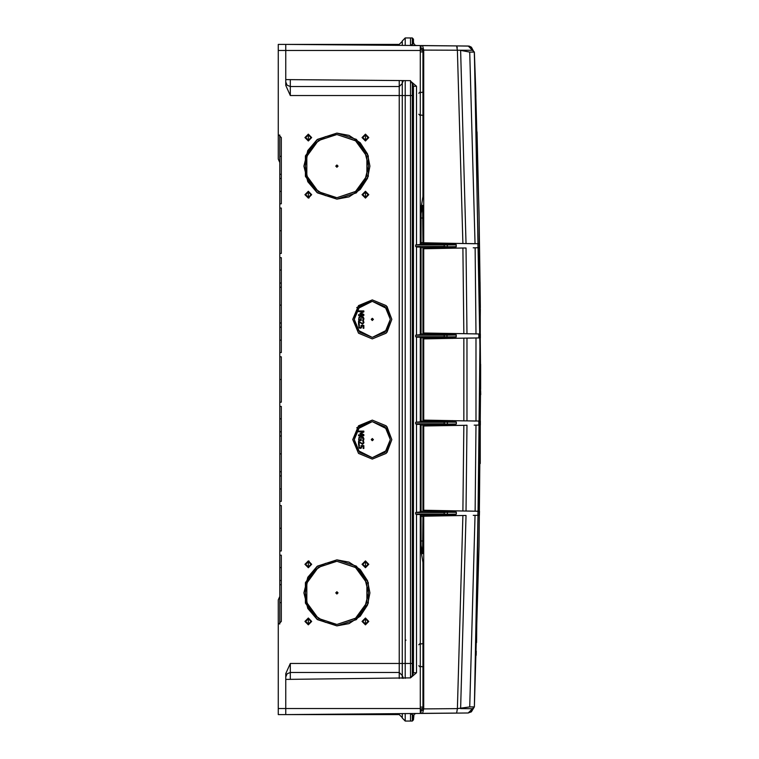 <?xml version="1.0" encoding="UTF-8"?>
<svg xmlns="http://www.w3.org/2000/svg" width="759" height="759" viewBox="0 0 759 759"><rect width="100%" height="100%" fill="white"/><g stroke="black" fill="none" stroke-linecap="round" stroke-linejoin="round"><path stroke-width="1.14" d="M416.444 45.549L410.505 45.502L410.505 37.95L405.24 37.95L402.242 40.958L402.242 45.426M410.505 122.028L410.505 663.499L410.505 82.304L412.308 83.016L412.308 95.501L410.505 95.501L410.505 80.691L285.782 79.6L285.782 44.411L290.289 44.449M410.505 95.501L405.24 95.501L405.24 663.499L410.505 663.499L410.505 676.696L412.308 675.984L412.308 663.499L410.505 663.499L410.505 677.91L416.482 672.74L416.482 514.526L415.638 513.985L415.638 512.486L420.268 511.955L420.268 424.357L416.482 424.366L415.638 423.826L415.638 422.327L420.268 421.795L420.268 337.205L416.482 337.214L415.638 336.673L415.638 335.174L420.268 334.643L420.268 247.045L416.482 247.054L415.638 246.514L415.638 245.015L420.268 244.483L420.268 45.587L285.782 44.411L399.234 44.411L399.234 45.398M410.505 713.498L410.505 721.05L405.24 721.05L402.242 718.042L402.242 713.574M279.777 596.498L278.268 599.866L278.268 624.429L281.276 621.422L281.276 555.18L279.777 555.114L279.777 580.578L281.276 580.502L281.276 567.637L279.777 567.571M279.777 162.502L278.268 159.134L278.268 134.571L281.276 137.578L281.276 203.82L279.777 203.886L279.777 230.745L281.276 230.745M290.289 79.638L290.289 95.501L285.782 85.425L285.782 44.411L278.268 44.411L278.268 134.571M290.289 679.362L290.289 663.499L285.782 673.575L285.782 714.589L278.268 714.589L278.268 624.429M405.24 678.356L405.24 663.499L402.242 663.499L402.242 678.385M405.24 80.644L405.24 95.501L402.242 95.501L402.242 663.499L399.234 663.499L399.234 672.512L402.242 675.519L403.437 678.375L402.242 675.975M403.437 80.625L402.242 83.025L403.437 80.625L402.242 83.025L402.242 95.501L399.234 95.501L399.234 86.488L402.242 83.481L402.242 80.615M410.505 677.91L285.782 679.4L285.782 714.589L290.289 714.551M285.782 714.589L420.268 713.413L420.268 514.517L416.482 514.526M412.308 714.712L413.503 716.449L413.503 719.845L412.308 721.05L412.308 714.712L410.505 713.669L410.505 721.05L412.308 721.05L410.505 721.05M410.505 169.826L410.505 124.03M410.505 81.09L416.482 86.26L413.503 86.26L413.503 95.501L412.308 95.501L412.308 663.499L413.503 663.499L413.503 95.501L413.503 672.74L416.482 672.74M413.902 714.969L413.503 719.845L412.308 721.05M410.505 45.331L410.505 37.95L412.308 37.95L410.505 37.95L412.308 37.95L413.503 39.155L412.308 37.95L412.308 44.288L410.505 45.331M412.308 44.288L413.503 42.551L413.503 39.155L412.308 37.95M413.503 42.551L414.376 44.658L413.503 42.551L413.503 39.155M421.017 515.181L421.017 545.313L422.592 553.681L422.972 516.205L465.988 515.456L460.618 708.659L472.667 708.669L468.265 713.005L421.017 713.413L421.017 708.925L421.017 710.405L422.592 710.386L422.972 708.878L422.905 562.495L422.915 666.876L420.268 666.449M474.603 699.874L480.627 379.509L474.328 52.058L480.542 379.5L474.328 706.942L478.995 546.385L480.627 379.358L478.995 212.918L474.309 52.029L472.762 50.331L423.721 50.113L423.721 242.804L422.972 242.795L422.592 205.319L421.017 213.687L421.017 243.819M290.289 714.589L399.234 714.589L402.242 717.597L399.234 714.589L399.234 713.602M285.782 81.981L287.101 85.169L290.289 86.488L399.234 86.488L399.234 80.587M285.782 677.019L287.101 673.831L290.289 672.512L399.234 672.512L399.234 678.413M405.24 713.545L405.24 721.05L402.242 718.042L405.24 721.05M405.24 45.455L405.24 37.95L402.242 40.958L405.24 37.95M420.268 114.979L422.915 115.406L422.915 92.124L420.268 92.551M470.865 46.83L468.294 45.995L471.396 47.267L473.644 51.299L471.405 47.276L469.29 46.119L456.662 45.901L467.648 45.995M336.873 133.1L349.036 135.415L360.231 142.768L367.584 153.963L369.908 166.126L367.584 178.28L360.231 189.484L349.036 196.837L336.873 199.152L317.063 192.549L307.737 181.667L303.847 166.126L307.737 150.586L317.063 139.703L336.873 133.1M336.873 625.9L349.036 623.585L360.231 616.232L367.584 605.037L369.908 592.874L367.584 580.72L360.231 569.516L349.036 562.163L336.873 559.848L317.063 566.451L307.737 577.333L303.847 592.874L307.737 608.414L317.063 619.297L336.873 625.9M336.873 624.458L325.241 622.247L314.539 615.207L307.499 604.506L305.279 592.874L307.499 581.252L314.539 570.54L325.241 563.501L336.873 561.29L355.819 567.609L364.737 578.016L368.457 592.874L364.737 607.741L355.819 618.139L336.873 624.458M336.873 134.542L325.241 136.753L314.539 143.793L307.499 154.494L305.279 166.126L307.499 177.748L314.539 188.46L325.241 195.499L336.873 197.71L355.819 191.391L364.737 180.984L368.457 166.126L364.737 151.259L355.819 140.861L336.873 134.542M474.309 706.971L471.396 711.724L468.208 713.005L474.242 706.942L469.745 706.923L475.02 515.342L479.394 515.276L479.451 511.243L462.924 510.959L463.844 425.334L466.965 425.277L466.054 511.016L479.451 511.243M455.912 423.977L455.599 424.727L446.567 424.803M447.013 424.575L447.023 424.044L444.243 423.826L444.243 422.327L447.421 422.108L447.421 424.044L456.33 423.968L456.33 422.184L455.59 421.425L446.966 421.359L447.421 422.108L455.912 422.175M455.912 514.137L455.694 514.877L420.268 515.19L446.966 514.953L444.176 513.985L415.638 513.985M447.013 514.735L447.023 514.204L444.243 513.985L444.243 512.486L447.421 512.268L447.421 514.204L456.33 514.128L456.33 512.344L455.618 511.585L446.966 511.509L447.421 512.268L455.912 512.334M336.873 625.928L317.442 619.619L305.431 603.092L305.431 582.656L317.442 566.129L336.873 559.819L356.303 566.129L368.314 582.656L368.314 603.092L356.303 619.619L336.873 625.928M336.873 133.072L317.442 139.381L305.431 155.908L305.431 176.344L317.442 192.871L336.873 199.181L356.303 192.871L368.314 176.344L368.314 155.908L356.303 139.381L336.873 133.072M336.873 624.429L355.421 618.405L366.882 602.627L366.882 583.121L355.421 567.343L336.873 561.318L318.325 567.343L306.864 583.121L306.864 602.627L318.325 618.405L336.873 624.429M336.873 197.682L318.325 191.657L306.864 175.879L306.864 156.373L318.325 140.595L336.873 134.571L355.421 140.595L366.882 156.373L366.882 175.879L355.421 191.657L336.873 197.682M475.751 91.298L478.995 212.615L480.238 297.765L480.21 463.521M354.301 439.603L357.906 450.429L372.337 457.639L386.758 450.429L390.363 439.603L386.758 428.788L372.337 421.577L357.906 428.788L354.301 439.603L359.586 452.355L372.337 457.639L385.088 452.355L390.363 439.603L385.088 426.852L372.337 421.577L359.586 426.852L354.301 439.603M354.301 319.397L357.906 330.212L372.337 337.423L386.758 330.212L390.363 319.397L386.758 308.571L372.337 301.361L357.906 308.571L354.301 319.397L359.586 332.148L372.337 337.423L385.088 332.148L390.363 319.397L385.088 306.645L372.337 301.361L359.586 306.645L354.301 319.397M308.59 561.707L309.055 561.062M308.59 197.293L309.055 197.938M418.807 114.248L420.268 115.748M418.807 665.719L420.268 667.218M418.807 644.752L420.268 643.252M418.807 93.281L420.268 91.782M447.023 336.892L446.966 334.197L455.59 334.273L456.33 335.032L444.243 335.174L444.243 336.673L447.023 336.892L447.013 337.423M451.766 337.603L455.884 337.508L456.33 335.032M455.59 244.123L447.013 244.265L455.59 244.123L456.33 244.872L444.243 245.015L444.243 246.514L447.023 246.732L447.013 247.263M455.59 247.415L446.966 247.491L455.884 247.349L456.33 244.872M415.277 713.716L414.376 714.342M420.268 45.587L416.008 45.512L414.376 44.658M372.299 299.862L358.504 305.573L352.783 319.397L358.504 333.21L372.327 338.931L386.141 333.21L391.872 319.397L386.151 305.583L372.327 299.862L358.514 305.592L352.802 319.397L358.514 333.201L372.299 338.931M372.299 420.069L358.504 425.79L352.783 439.603L358.504 453.427L372.327 459.138L386.151 453.417L391.872 439.603L386.141 425.79L372.327 420.069L358.514 425.799L352.802 439.603L358.514 453.408L372.299 459.138M365.421 624.809L362.043 621.422L365.421 618.044L368.808 621.422L365.421 624.809L368.779 621.422L365.421 618.073L365.421 624.78M365.421 567.704L362.043 564.326L365.421 560.948L368.808 564.326L365.421 567.704L368.779 564.326L365.421 560.967L365.421 567.675M308.325 567.704L304.938 564.326L308.325 560.948L311.702 564.326L308.325 567.704L311.674 564.326L308.325 560.977L308.325 567.675M308.325 624.809L304.938 621.422L308.325 618.044L311.702 621.422L308.325 624.809M308.325 134.191L304.938 137.578L308.325 140.956L311.702 137.578L308.325 134.191M308.325 191.296L304.938 194.674L308.325 198.052L311.702 194.674L308.325 191.296L311.674 194.674L308.325 198.023L308.325 191.325M365.421 191.296L362.043 194.674L365.421 198.052L368.808 194.674L365.421 191.296L368.779 194.674L365.421 198.033L365.421 191.325M365.421 134.191L362.043 137.578L365.421 140.956L368.808 137.578L365.421 134.191L368.779 137.578L365.421 140.927L365.421 134.22M308.325 134.229L311.674 137.578L308.325 140.918L308.325 134.229M308.325 624.771L311.674 621.422L308.325 618.082L308.325 624.771M365.421 624.078L362.764 621.422L365.421 618.765L362.793 621.422L365.421 624.059L368.049 621.422L365.421 618.794L365.421 624.078M365.421 566.982L362.764 564.326L365.421 561.669L365.421 566.982L368.049 564.326L365.421 561.698L362.793 564.326L365.421 566.954M308.325 566.992L305.659 564.326L308.325 561.66L308.325 566.992L310.953 564.326L308.325 561.698L305.697 564.326L308.325 566.954M308.325 624.088L305.659 621.422L308.325 618.756L305.697 621.422L308.325 624.059L310.953 621.422L308.325 618.794L308.325 624.088M308.325 134.912L305.659 137.578L308.325 140.244L305.697 137.578L308.325 134.941L310.953 137.578L308.325 140.206L308.325 134.912M308.325 192.008L305.659 194.674L308.325 197.34L308.325 192.008L310.953 194.674L308.325 197.302L305.697 194.674L308.325 192.046M365.421 192.018L362.764 194.674L365.421 197.331L365.421 192.018L368.049 194.674L365.421 197.302L362.793 194.674L365.421 192.046M365.421 134.922L362.764 137.578L365.421 140.235L362.793 137.578L365.421 134.941L368.049 137.578L365.421 140.206L365.421 134.922M336.873 594.003L335.744 592.874L336.873 591.745L338.002 592.874L336.873 594.003M336.873 591.944L335.943 592.874L336.873 593.804L337.802 592.874L336.873 591.944M336.873 164.997L335.744 166.126L336.873 167.255L338.002 166.126L336.873 164.997M336.873 165.196L337.802 166.126L336.873 167.056L335.943 166.126L336.873 165.196M386.967 452.516L391.843 439.603L386.967 452.516L391.843 439.603L386.967 426.7M386.967 332.3L391.843 319.397L386.967 332.3L391.843 319.397L386.967 306.484M372.337 318.268L371.208 319.397L372.337 320.526L373.466 319.397L372.337 318.268M372.337 318.467L373.267 319.397L372.337 320.326L371.407 319.397L372.337 318.467M372.337 440.732L371.208 439.603L372.337 438.474L373.466 439.603L372.337 440.732M372.337 438.674L371.407 439.603L372.337 440.533L373.267 439.603L372.337 438.674M468.294 713.005L472.696 708.669L468.331 713.005M410.505 589.174L410.505 625.928M286.105 714.589L288.031 714.589M279.777 555.114L279.777 551.006L281.276 550.93L281.276 505.57L279.777 505.503L279.777 501.395L281.276 501.319L281.276 406.426L279.777 406.359L279.777 402.251L281.276 402.185L281.276 356.825L279.777 356.749L279.777 352.641L281.276 352.574L281.276 257.68L279.777 257.605L279.777 253.497L281.276 253.43L281.276 208.07L279.777 207.994M372.327 299.862L356.768 307.594M372.327 420.069L356.768 427.81M281.276 406.426L281.276 418.883L279.777 418.816L279.777 431.824L281.276 431.748L281.276 418.883M281.276 501.319L281.276 475.997L279.777 475.931L279.777 453.873L281.276 453.873M281.276 257.68L281.276 270.128L279.777 270.062L279.777 283.069L281.276 283.003L281.276 270.128M281.276 352.574L281.276 327.252L279.777 327.176L279.777 305.127L281.276 305.127M281.276 555.18L281.276 567.637M281.276 203.82L281.276 178.498L279.777 178.422L279.777 203.886M402.242 41.403L399.234 44.411L402.242 41.403M405.98 640.112L405.24 640.795M359.159 324.406L358.552 324.406L358.552 321.161L362.441 323.476L363.314 322.575L362.859 321.275L363.608 321.275L363.922 322.622L362.479 324.188L359.159 321.825L359.159 324.406M363.808 315.421L358.552 315.421L358.552 314.719L363.077 314.719L360.003 313.353L363.077 311.56L358.552 311.56L358.552 310.915L363.808 310.915L363.808 311.864L360.886 313.182L363.808 314.444L363.808 315.421M358.599 319.662L359.13 316.873L361.189 316.19L363.182 316.882L363.903 318.695L363.457 320.412L362.612 320.412L363.295 318.609L361.208 316.92L359.614 317.395L359.054 318.666L359.225 319.748L360.582 319.748L360.582 318.524L361.199 318.524L361.199 320.44L358.903 320.44L358.599 319.662M361.493 327.755L360.221 328.296L358.96 327.831L358.741 325.165L359.481 325.165L359.045 326.56L360.221 327.584L360.98 327.29L361.104 325.383L363.808 325.383L363.808 328.267L363.191 328.267L363.191 326.066L361.787 326.066L361.493 327.755M359.159 444.622L358.552 444.622L358.552 441.377L362.441 443.683L363.314 442.782L362.859 441.491L363.608 441.491L363.922 442.839L362.479 444.404L359.159 442.042L359.159 444.622M363.808 435.628L358.552 435.628L358.552 434.935L363.077 434.935L360.003 433.56L363.077 431.776L358.552 431.776L358.552 431.121L363.808 431.121L363.808 432.08L360.886 433.389L363.808 434.66L363.808 435.628M358.599 439.869L359.13 437.089L361.189 436.397L363.182 437.089L363.903 438.901L363.457 440.628L362.612 440.628L363.295 438.825L361.208 437.127L359.614 437.611L359.054 438.873L359.225 439.954L360.582 439.954L360.582 438.74L361.199 438.74L361.199 440.647L358.903 440.647L358.599 439.869M361.493 447.971L360.221 448.512L358.96 448.047L358.741 445.381L359.481 445.381L359.045 446.766L360.221 447.791L360.98 447.497L361.104 445.599L363.808 445.599L363.808 448.484L363.191 448.484L363.191 446.273L361.787 446.273L361.493 447.971M281.276 340.117L279.777 340.184L279.777 327.176M279.777 283.069L279.777 305.127M279.777 178.422L279.777 156.373L281.276 156.373M279.777 134.969L279.777 156.373M279.777 624.031L279.777 602.627L281.276 602.627M279.777 580.578L279.777 602.627M281.276 488.872L279.777 488.938L279.777 475.931M279.777 431.824L279.777 453.873M279.777 584.686L281.276 584.753M279.777 435.932L281.276 435.998M279.777 471.823L281.276 471.756M279.777 287.177L281.276 287.244M279.777 323.068L281.276 323.002M279.777 174.323L281.276 174.247M279.777 551.006L279.777 528.255L281.276 528.255M279.777 505.503L279.777 528.255M279.777 501.395L279.777 488.938M279.777 257.605L279.777 270.062M279.777 253.497L279.777 230.745M281.276 191.363L279.777 191.439M279.777 406.359L279.777 418.816M279.777 402.251L279.777 379.5L281.276 379.5M279.777 356.749L279.777 379.5M279.777 352.641L279.777 340.184M452.279 511.557L446.567 511.509M452.279 421.397L446.567 421.349M444.243 423.826L446.966 424.803L447.023 424.044M442.231 424.841L441.045 424.85M446.966 337.641L420.268 337.878L447.355 337.641L444.176 336.673L445.931 337.575M446.567 334.197L452.279 334.245M422.972 92.114L422.915 50.578L420.268 49.866L422.915 50.578M420.268 644.021L422.972 643.585M422.972 666.886L422.915 708.422L420.268 709.134M420.268 707.075L422.972 707.075M413.503 672.74L412.308 675.984M412.45 714.722L413 714.959M420.268 51.925L422.972 51.925M421.017 213.687L421.017 208.175L422.915 196.486L422.972 115.415M413.503 86.26L412.308 83.016M412.45 44.278L413 44.041M455.59 337.575L447.355 337.641L447.421 336.892L456.33 336.816M444.243 335.174L445.922 334.273M447.013 334.425L447.023 334.956M455.59 334.273L452.544 334.254L452.535 333.467M446.966 334.197L420.268 333.969L446.966 334.197M444.897 421.681L446.966 421.359L444.176 422.327L444.176 423.826L415.638 423.826M447.023 422.108L447.013 421.577M452.535 420.619L452.544 421.406L455.59 421.425M446.966 421.359L420.268 421.122L446.966 421.359M446.966 424.803L420.268 425.031L446.966 424.803M447.023 246.732L456.33 246.656M444.243 245.015L445.931 244.113M447.013 244.265L447.023 244.796M420.268 247.719L446.966 247.491L444.176 246.514L445.931 247.415M446.966 244.047L420.268 243.81L446.966 244.047M444.897 511.841L446.966 511.509L444.176 512.477L444.243 513.985M452.535 510.779L452.544 511.566L455.59 511.585M447.023 512.268L447.013 511.737M446.966 511.509L420.268 511.281M462.857 515.513L457.43 708.659L469.745 706.923M474.185 338.002L466.994 338.125L466.994 420.875L463.872 420.818L463.872 338.182L478.872 337.916L478.853 333.932L463.844 333.666L462.924 248.041L466.054 247.984L466.965 333.723L475.637 333.875M422.972 248.734L422.972 332.954L423.721 332.964L423.721 248.724L422.972 248.734M422.972 338.893L422.972 420.106L423.721 420.116L423.721 338.884L422.972 338.893M422.972 426.046L422.972 510.266L423.721 510.276L423.721 426.036L422.972 426.046M474.726 247.832L473.274 247.861M475.637 421.027L466.994 420.875L480.371 421.084L478.872 421.084L478.853 425.068L480.352 425.078L480.371 421.084M473.274 511.139L474.745 511.168L473.274 511.139M475.618 425.125L474.166 425.154M475.02 515.342L473.208 515.333M462.924 248.041L423.721 248.724M423.721 332.964L463.844 333.666M463.872 338.182L423.721 338.884M423.721 420.116L463.872 420.818M463.844 425.334L423.721 426.036M423.721 510.276L462.924 510.959M457.43 708.659L456.662 713.099L422.602 713.403L423.721 708.887L423.721 516.196M422.905 562.495L421.017 550.825L421.017 545.313M422.905 196.505L422.972 50.122L422.592 48.614L421.017 48.585L421.017 50.075L421.017 45.587L456.662 45.901L421.017 45.587L456.662 45.901L457.43 50.341M474.679 243.696L423.721 242.804M421.017 247.709L421.017 333.979M421.017 337.869L421.017 421.131M421.017 425.021L421.017 511.291M457.43 50.407L462.857 243.487M472.762 50.331L468.208 45.995L474.242 52.058L469.745 52.077L460.618 50.341L465.988 243.544L479.394 243.724L477.895 243.753L477.961 247.776L479.451 247.757L479.394 243.724M422.592 710.386L421.017 710.405L422.592 710.386M457.307 47.741L456.662 45.901L422.602 45.597L423.721 50.113M472.107 708.669L469.66 708.669M479.394 515.276L477.895 515.247L477.961 511.224L474.745 511.168M475.637 425.125L480.352 425.078M474.745 247.832L479.451 247.757M480.371 337.916L480.352 333.922M469.745 52.077L475.02 243.658M475.087 247.832L475.997 333.846M476.016 337.983L476.016 421.017M475.997 425.154L475.087 511.168M475.599 86.868L475.798 92.664M475.808 92.959L475.931 96.697M477.022 131.829L479.195 223.298M480.067 282.168L480.324 307.68M480.333 308.847L476.567 642.55M480.713 394.642L480.618 390.752M480.675 389.196L480.627 379.775M480.627 378.324L480.618 364.358M278.268 708.574L420.268 708.574M290.289 95.501L399.234 95.501L399.234 663.499L290.289 663.499M278.268 50.426L420.268 50.426M444.243 512.486L415.638 512.486M447.023 514.204L447.355 514.953M444.243 246.514L444.176 245.015L415.638 245.015M447.355 247.481L447.355 244.047M444.243 422.327L415.638 422.327M444.243 336.673L444.176 335.174L415.638 335.174M416.482 247.054L416.482 334.634M416.482 337.214L416.482 421.786M416.482 424.366L416.482 511.946M416.482 86.26L416.482 244.474M444.176 336.673L415.638 336.673M444.176 246.514L415.638 246.514M423.721 708.887L457.43 708.593M421.103 708.906L422.972 708.878M422.972 50.122L421.103 50.094M472.696 50.331L468.265 45.995M422.972 516.414L421.017 516.414M422.972 540.949L421.017 540.958M422.972 242.586L421.017 242.586M422.972 218.051L421.017 218.042M422.905 206.021L422.279 205.983M422.279 553.017L422.905 552.979M473.644 51.299L474.328 52.058L475.675 89.126M440.599 248.43L440.59 247.538M440.599 425.742L440.59 424.85M440.599 338.59L440.59 337.698M440.599 333.258L440.59 334.15M452.535 338.381L452.544 337.594M452.535 425.533L452.544 424.746M440.599 420.41L440.59 421.302M452.535 248.221L452.544 247.434M440.599 510.57L440.59 511.462M472.753 708.745L470.865 712.17M476.291 651.146L476.159 655.264"/></g></svg>
